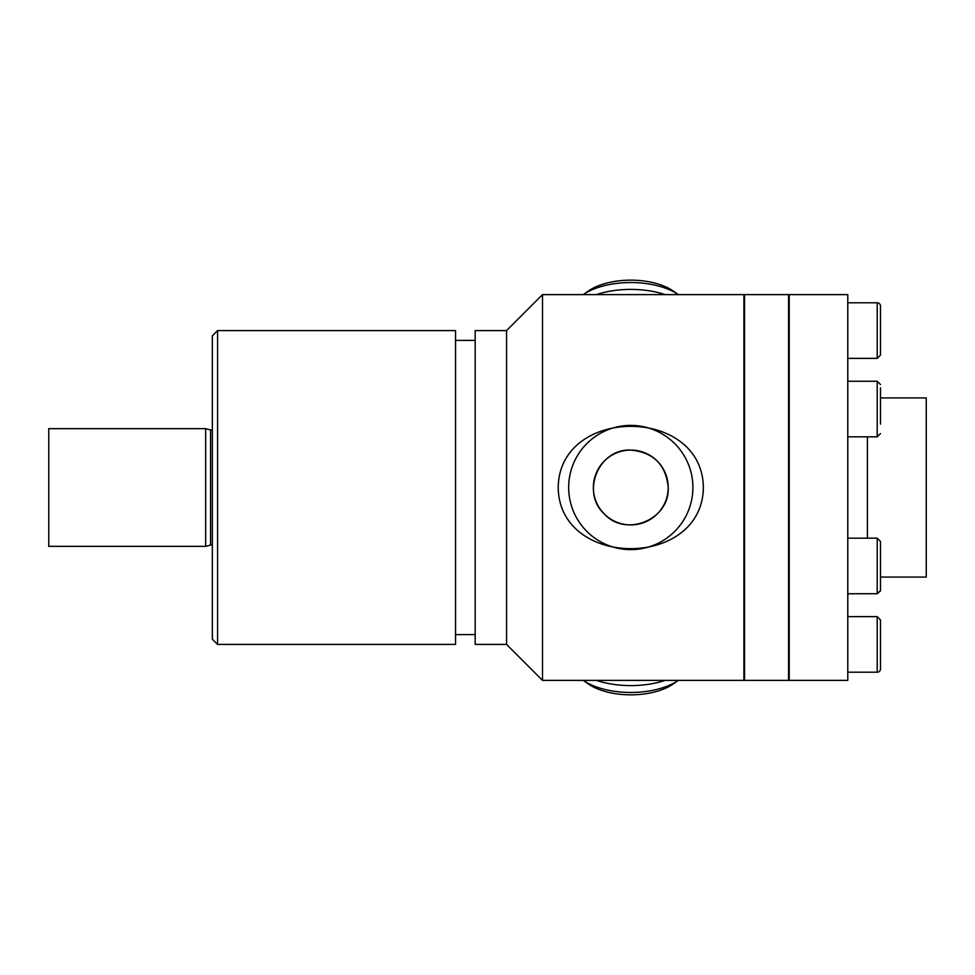 <?xml version="1.0" encoding="UTF-8"?>
<svg xmlns="http://www.w3.org/2000/svg" width="975" height="975" viewBox="0 0 975 975"><rect width="100%" height="100%" fill="white"/><g stroke="black" fill="none" stroke-linecap="round" stroke-linejoin="round"><path stroke-width="1.46" d="M630.788 450.084C598.699 448.342 580.527 492.533 604.329 513.959C625.743 537.749 669.935 519.602 668.204 487.5C665.986 464.77 653.506 452.303 630.788 450.084M48.75 428.659L48.75 546.341L205.664 546.341L205.664 428.659L48.75 428.659M205.664 428.659L210.551 429.963L210.551 545.037L205.664 546.341M212.343 429.963L210.551 429.963M542.514 680.379L542.514 294.621L743.901 294.621L743.901 680.379L542.514 680.379L506.561 644.414L506.561 330.586L475.178 330.586L475.178 644.414L506.561 644.414M703.365 487.5C702.39 569.059 559.175 569.059 558.212 487.5C559.175 405.941 702.39 405.941 703.365 487.5M665.243 294.621A62.108 31.054 180 0 0 596.334 294.621M630.788 282.543A58.841 29.421 0 0 1 678.32 294.621L673.493 291.208A52.309 26.154 180 0 0 630.788 280.154A52.309 26.154 180 0 0 588.083 291.208L583.245 294.621A58.841 29.421 0 0 1 630.788 282.543M880.486 541.442L877.207 538.176L877.207 593.751L880.486 590.472L880.486 541.442L880.486 573.507M880.486 581.063L880.486 587.194M880.486 355.095L877.207 358.373L877.207 302.798A3.266 3.266 0 0 1 880.486 306.065L880.486 355.095L880.486 306.065M217.571 644.414L455.557 644.414L455.557 330.586L217.571 330.586L217.571 644.414L212.343 639.186L212.343 335.814L217.571 330.586M455.557 340.385L475.178 340.385M542.514 294.621L506.561 330.586M668.204 487.5A37.416 37.416 0 0 0 612.081 455.093A37.416 37.416 0 0 0 612.081 519.907A37.416 37.416 0 0 0 668.204 487.5M568.669 487.5A62.108 62.108 0 0 0 630.788 549.607A62.108 62.108 0 0 0 692.896 487.5A62.108 62.108 0 0 0 630.788 425.393A62.108 62.108 0 0 0 568.669 487.5M789.214 295.279L788.556 294.621L788.556 680.379L789.214 679.721M743.901 679.721L744.547 680.379L744.547 294.621L788.556 294.621M880.486 397.922L926.25 397.922L926.25 577.078L880.486 577.078M848.018 381.249A19.61 19.61 0 0 1 847.787 378.312M847.787 294.621L847.787 680.379L789.214 680.379L789.214 294.621L847.787 294.621M880.486 668.935L880.486 619.905L877.207 616.627L877.207 672.202A3.266 3.266 0 0 0 880.486 668.935M880.486 424.137L880.486 387.806M880.486 401.493L880.486 416.593M596.334 680.379A62.108 31.054 -0 0 0 665.243 680.379M678.32 680.379A58.841 29.421 180 0 1 630.788 692.457A58.841 29.421 180 0 1 583.257 680.379L588.083 683.792A52.309 26.154 -0 0 0 673.493 683.792L678.32 680.379M867.409 436.824L867.409 538.176M847.787 381.249L877.207 381.249L877.207 436.824L847.787 436.824M210.551 545.037L212.343 545.037M877.207 538.176L847.787 538.176M880.449 590.96L877.207 593.751L847.787 593.751M877.207 302.798L847.787 302.798M877.207 358.373L847.787 358.373M475.178 634.615L455.557 634.615M744.547 680.379L788.556 680.379M743.901 295.279L744.547 294.621M848.018 593.751L847.787 596.688M877.207 616.627L847.787 616.627M877.207 672.202L847.787 672.202M877.207 436.824L880.486 433.558M877.207 381.249L880.486 384.528"/></g></svg>
